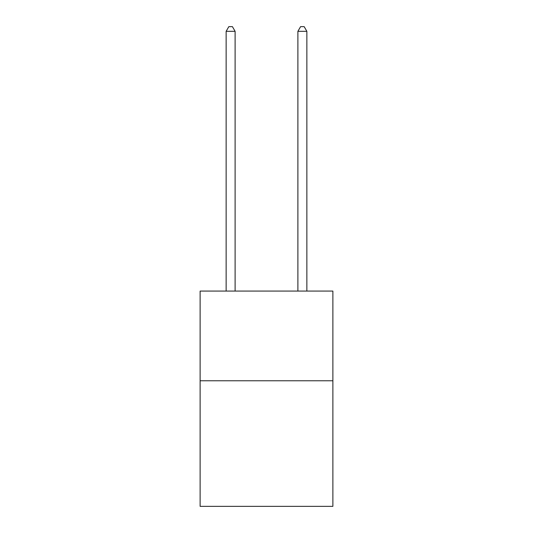 <?xml version="1.0" encoding="UTF-8"?>
<svg xmlns="http://www.w3.org/2000/svg" width="533" height="533" viewBox="0 0 533 533"><rect width="100%" height="100%" fill="white"/><g stroke="black" fill="none" stroke-linecap="round" stroke-linejoin="round"><path stroke-width="0.8" d="M332.878 380.775L332.878 506.35L200.122 506.35L200.122 291.078L332.878 291.078L332.878 380.775L200.122 380.775M306.861 291.078L306.861 31.314L297.894 31.314L297.894 291.078M297.894 31.314L300.585 26.65L304.17 26.65L306.861 31.314M235.106 291.078L235.106 31.314L226.139 31.314L226.139 291.078M226.139 31.314L228.83 26.65L232.415 26.65L235.106 31.314"/></g></svg>

